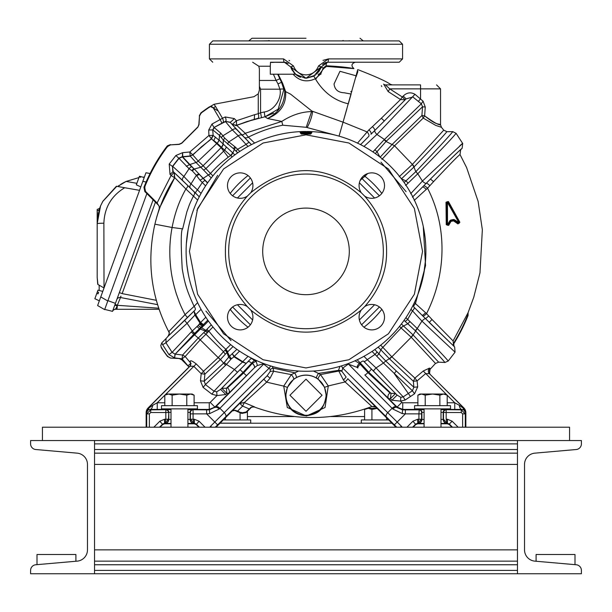 <?xml version="1.0" encoding="UTF-8"?>
<svg xmlns="http://www.w3.org/2000/svg" width="612" height="612" viewBox="0 0 612 612"><rect width="100%" height="100%" fill="white"/><g stroke="black" fill="none" stroke-linecap="round" stroke-linejoin="round"><path stroke-width="0.92" d="M269.51 40.797L261.531 40.92M270.091 40.92L249.352 40.92M250.798 40.92L251.976 40.92M254.102 40.92L256.78 40.92M258.08 40.92L259.021 40.92M268.867 40.522L269.471 40.782M272.585 40.92L273.273 40.92M306 38.258L251.983 38.258L306 38.258M350.469 40.92L269.9 40.92M247.34 196.123L250.744 192.719C287.579 163.274 324.421 163.274 361.256 192.719L364.66 196.123C379.539 213.167 386.845 231.588 386.585 251.379C386.845 271.177 379.539 289.591 364.66 306.635A12.722 12.722 0 0 1 384.512 317.169A12.722 12.722 0 0 1 371.79 329.891A12.722 12.722 0 0 1 361.256 310.047C324.421 339.484 287.579 339.484 250.744 310.047A12.722 12.722 0 0 1 240.21 329.891A12.722 12.722 0 0 1 234.243 305.939A12.722 12.722 0 0 1 247.34 306.635C232.461 289.591 225.155 271.177 225.415 251.379C225.155 231.588 232.461 213.167 247.34 196.123A12.722 12.722 0 0 1 227.488 185.589A12.722 12.722 0 0 1 240.21 172.867A12.722 12.722 0 0 1 250.744 192.719M383.326 251.379A77.326 77.326 0 0 0 306 174.053A77.326 77.326 0 0 0 228.674 251.379A77.326 77.326 0 0 0 306 328.705A77.326 77.326 0 0 0 383.326 251.379M189.445 251.379L197.63 294.28L223.587 333.8L263.099 359.749L306 367.934L348.901 359.749L388.413 333.8L414.37 294.28L422.555 251.379L414.37 208.478L388.413 168.966L348.901 143.009L306 134.824L263.099 143.009L223.587 168.966L197.63 208.478L189.445 251.379M300.117 132.552A0.666 0.451 25.1 0 1 300.722 132.98L301.655 132.207L310.345 132.207A0.666 0.581 -87.6 0 1 310.95 131.603L311.883 132.552L310.705 134.089L301.295 134.089L300.117 132.552L301.05 131.603L310.95 131.603A119.883 119.883 0 0 1 425.883 251.379A119.883 119.883 0 0 1 306 371.262A119.883 119.883 0 0 1 186.117 251.379L186.117 251.15M322.998 60.381L328.415 58.897L318.523 65.951C316.297 71.627 312.12 74.603 306 74.886C299.888 74.61 295.711 71.627 293.477 65.951L283.586 58.897L209.426 58.897L209.426 44.248L402.574 44.248L399.246 40.92L341.909 40.92M262.701 251.379A43.299 43.299 0 0 0 306 294.678A43.299 43.299 0 0 0 349.299 251.379A43.299 43.299 0 0 0 306 208.088A43.299 43.299 0 0 0 262.701 251.379M190.875 363.268L187.953 365.892L181.726 359.665L179.109 358.494L170.58 358.051L167.527 356.368L161.492 347.83L160.757 345.528L161.828 342.812L166.028 338.558L165.944 342.751L187.104 323.289L194.914 315.096L193.981 311.187L195.718 314.629L201.05 309.335M324.498 387.136L318.248 379.211L316.526 378.048A3.993 0.78 121.3 0 1 318.485 373.389L320.512 374.59L328.292 385.935A3.993 0.421 -23.6 0 1 324.498 387.136L326.204 395.245C323.916 410.292 318.477 413.88 306.176 415.816C293.661 414.829 286.86 407.967 285.773 395.245L287.372 387.396L293.576 379.348A3.993 1.178 52.3 0 0 291.312 374.613L298.61 371.04M316.526 378.048C309.932 374.299 303.223 374.116 296.407 377.512L293.576 379.348M457.929 223.908L453.53 220.856L451.006 221.383L448.68 225.361L446.247 224.711L446.01 202.228L448.443 201.547L459.88 222.271L457.929 223.908L458.472 223.342L453.989 220.297L453.53 220.856L453.477 220.205A0.666 0.666 -169.1 0 1 453.989 220.297L454.471 219.708L453.438 219.509L450.776 220.06L451.006 221.383L450.478 221.047A0.666 0.666 144.5 0 1 450.906 220.733L453.477 220.205L453.438 219.509M448.68 225.361L448.083 225.04L450.447 221.008L448.122 224.902A0.666 0.65 -164.8 0 1 446.882 224.566L446.737 202.365A0.666 0.65 -14.7 0 1 447.984 202.037L459.337 222.378L458.939 222.684L454.471 219.708M424.085 419.472L421.89 419.396L421.89 412.381L424.085 412.312M171 419.472L168.805 419.396L168.805 412.381L171 412.312M361.256 192.719A12.722 12.722 0 0 1 371.79 172.867A12.722 12.722 0 0 1 377.757 196.827A12.722 12.722 0 0 1 364.66 196.123M186.362 243.744L188.198 229.118A119.883 119.883 0 0 1 304.83 131.504A0.666 0.581 89.4 0 1 305.419 132.108L305.419 132.888L306.581 132.888L306 133.493L305.419 132.888L300.722 132.98L301.272 133.592L310.728 133.592L301.272 133.592L301.295 134.089M425.141 238.03L425.631 243.637M425.118 237.838L423.802 229.118A119.883 119.883 0 0 0 307.17 131.504A0.666 0.581 90.6 0 0 306.581 132.108L306.581 132.888L311.279 132.98L310.705 134.089M289.644 60.795L288.986 60.374M220.037 423.213L391.963 423.213M259.565 40.92L212.754 40.92L209.426 44.248M338.727 40.92L339.415 40.92M362.648 40.92L352.435 40.92M341.909 62.233L399.246 62.233L327.642 62.233L323.603 63.594M271.629 62.47L275.683 62.233M278.1 62.233L284.09 62.233M283.586 58.897A3.328 0.773 90 0 0 284.358 62.233L271.246 62.24M402.574 44.248L402.574 58.897L328.415 58.897A3.328 0.773 90 0 1 327.642 62.233L325.507 62.592L322.539 64.62M315.624 79.262L323.587 68.636L326.448 66.402L353.69 68.613C348.457 67.427 339.278 66.479 326.142 65.759L323.266 68.016A3.328 0.474 17.1 0 1 321.277 66.93L321.04 67.634M320.956 67.871L318.554 72.124M294.41 73.241L291.213 68.299M292.046 70.02L296.591 75.154M306.444 78.206L315.471 75.108M316.611 74.182L321.162 67.282M296.216 74.871L298.082 76.118M298.182 76.171L298.71 76.454M299.138 76.668L299.895 77.005M300.002 77.051L300.568 77.265M311.883 132.552A0.666 0.451 154.9 0 0 311.279 132.98L310.345 132.207M306 131.496L301.05 131.603A119.883 119.883 0 0 0 186.117 251.379A119.883 119.883 0 0 1 301.05 131.603A0.666 0.581 87.6 0 1 301.655 132.207M248.051 356.329L242.735 361.669L234.281 356.36L233.983 356.804L232.338 353.858L234.281 356.36L239.529 351.15M425.638 259.021L423.802 273.64M364.66 306.635L361.256 310.047M250.744 310.047L247.34 306.635M186.859 264.728L186.369 259.128M186.882 264.927L188.198 273.64M310.95 131.603A119.883 119.883 0 0 1 425.883 251.379L425.883 251.608M230.334 193.614L231.604 194.953M458.143 427.214L452.138 421.201L447.426 419.251L447.426 423.244L446.171 419.251L446.171 412.534L461.287 412.534L462.626 413.865L462.626 427.214M441 423.496L447.426 423.244A2.662 1.997 92.9 0 1 447.318 423.244L443.509 419.274L443.509 412.534A2.662 2.662 -63.4 0 1 446.171 409.872L446.171 412.534L443.203 412.381L443.203 419.396L441 419.472M452.138 421.201L449.307 424.032L447.318 423.244M210.199 402.382L209.25 402.772L209.25 409.428L214.904 407.087L210.199 402.382L216.992 395.582L216.717 391.795L220.611 389.393L246.185 363.406L242.505 362.075L234.434 369.526L214.062 391.229L211.928 394.197L216.992 395.582L225.752 394.526L220.611 389.393L251.433 358.127L246.185 363.406L242.735 361.669L242.505 362.075L233.983 356.804L231.397 358.785L229.531 356.238L236.882 349.337M231.397 358.785L230.839 359.328L228.666 357.156L229.531 356.238L227.465 352.068L233.057 346.522M231.022 340.616L205.907 311.103M196.896 210.375L217.658 175.346M380.978 162.149L406.093 191.655M232.002 307.453L230.495 309.32M205.586 185.895L200.017 180.165L196.72 175.828A3.993 2.379 -30.3 0 1 199.489 174.504L203.245 178.321L210.582 173.533L212.892 175.858M229.714 192.78L230.257 193.323A95.434 95.434 0 0 1 248.036 175.567M237.716 152.847L234.335 149.481L232.897 152.992L230.961 155.792L232.132 156.955M228.253 157.2L221.047 147.622L211.507 138.847L213.16 135.451L219.073 140.156L217.283 143.338L221.46 147.285L203.13 165.707L210.497 173.448C215.539 167.734 221.452 162.318 228.253 157.2L230.609 155.463L230.961 155.792M233.662 148.846L234.335 149.481L235.582 147.331L234.87 146.712A2.662 1.163 -50.7 0 0 233.662 148.846L223.303 140.079L223.181 144.072L221.529 147.347L230.609 155.463A3.993 1.239 133.5 0 0 232.568 152.694L234.824 154.912M221.529 147.347L221.46 147.285A3.993 3.045 133.5 0 0 223.128 144.019L226.409 147.01L224.665 150.131L205.9 168.629L203.658 170.136L208.432 175.093A3.993 1.247 135.6 0 0 210.497 173.448L210.582 173.533M237.77 152.809L236.209 151.256A2.662 0.819 -45.2 0 1 237.624 149.305L239.782 151.439M234.335 149.481L236.209 151.256M372.027 351.449L375.026 354.417L367.246 359.642L363.949 356.329M247.837 361.769A3.993 1.721 -135.5 0 1 251.463 362.993L252.305 363.398L243.675 372.938L227.488 387.886L226.386 388.276L242.903 372.54L254.202 360.422A3.993 1.186 -135.3 0 0 250.836 358.731M240.034 369.633L246.46 375.684L254.347 367.827A3.993 1.706 45.2 0 0 252.305 363.398L252.373 363.337A3.993 1.691 -134.8 0 1 254.416 367.758L215.669 406.896A3.993 1.997 44.7 0 1 219.915 408.303L263.673 364.102L270.313 369.396A3.993 1.017 -21.5 0 1 273.12 368.103L273.686 371.247A3.993 1.66 5.9 0 0 270.16 371.553L270.313 369.396M225.752 394.526L226.884 393.386L221.751 388.253L226.386 388.276L226.884 393.386L228.59 393.401A3.993 3.167 45.6 0 0 227.488 387.886M374.789 349.567L378.95 353.866L376.732 356.192L383.433 363.031L376.051 367.927L367.246 359.642A3.993 1.216 135.3 0 1 363.803 361.378L397.096 395.1L391.963 400.233L400.562 401.135L401.801 402.382L397.096 407.087L402.75 409.428L402.75 402.772L401.801 402.382M363.551 361.141A3.993 1.193 135.3 0 0 360.177 362.839L368.753 372.188A3.993 0.589 134.9 0 0 371.255 368.868M368.753 372.188L391.053 393.332L395.536 393.539L390.402 398.672L391.053 393.332L389.989 392.981L367.934 372.624L368.753 372.188M451.947 427.214L449.307 424.575L447.426 423.795L441 423.795M447.426 423.795L447.426 423.274A3.993 3.993 -116.6 0 1 443.432 419.281L443.203 419.396A3.993 3.993 63.4 0 0 447.196 423.389M149.374 427.214L149.374 413.865L146.712 413.865L150.713 409.872L150.713 412.534L165.829 412.534L165.829 409.872A2.662 2.662 63.4 0 1 168.491 412.534L165.829 412.534L165.829 419.243L168.491 419.243L164.682 423.244A2.662 1.997 -92.9 0 1 164.574 423.244L165.829 419.251L168.568 419.281A3.993 3.993 116.6 0 1 164.574 423.274L171 423.496M187.915 423.496L194.356 423.252L190.416 419.274L193.078 419.251L194.356 423.252A2.662 1.997 92.9 0 1 194.226 423.244M187.915 412.312L190.11 412.381L190.11 419.396L187.915 419.472M194.103 423.389A3.993 3.993 63.4 0 1 190.11 419.396L190.34 419.281A3.993 3.993 63.4 0 0 194.341 423.274L194.341 423.795L187.915 423.795M237.418 372.249L234.434 369.526L226.44 364.454L230.839 359.328M215.669 406.896L209.434 409.856L209.679 413.605L219.203 409.015A3.993 1.851 -135.3 0 0 215.072 407.5L214.904 407.087L246.46 375.684M159.51 427.214L162.693 424.032L164.574 423.244L164.574 419.251L159.862 421.201L153.857 427.214M171 423.795L164.574 423.795L164.682 423.244M227.771 351.762L225.912 349.322L223.495 351.686L205.984 334.228L208.256 331.758L205.869 330.388L206.772 329.44A3.993 1.247 -135.3 0 1 208.845 331.107C214.154 337.923 219.838 343.998 225.912 349.322L230.648 344.625M216.717 391.795L214.062 391.229L205.418 384.573L226.44 364.454L224.313 362.442L228.666 357.156L226.937 352.474L227.465 352.068L225.744 349.483M224.313 362.442L223.617 363.138L220.45 359.489L226.937 352.474L225.04 350.056M225.583 365.372L223.617 363.138L204.224 381.184L205.418 384.573L203.1 387.388L211.928 394.197M248.036 327.198A95.434 95.434 0 0 1 230.311 309.511L229.462 310.368M212.953 326.976L208.256 331.758M203.222 165.798L200.881 167.221L194.318 169.011L207.499 183.049M235.582 147.331L237.624 149.305L246.047 144.417L248.051 146.436M227.779 144.363A2.662 1.859 -57.1 0 1 228.819 141.938L234.87 146.712M361.531 178.069L379.409 195.779M361.692 177.847L362.235 178.452L364.698 176.508L363.926 175.59M461.287 412.534L461.287 409.872L465.288 413.865L465.839 412.672A6.663 6.655 -167.9 0 0 463.888 407.959L465.847 412.656L465.847 427.214M447.196 395.214L454.754 402.772L459.245 405.259A6.663 2.708 -90.2 0 0 461.746 409.413L463.842 409.971A6.663 2.119 121.1 0 1 463.46 408.319L465.808 412.817A6.663 4.567 176.6 0 0 465.801 413.146L463.85 409.979A6.663 2.318 120.9 0 1 463.345 408.212L463.651 407.906L429.402 373.649L463.896 407.944M459.245 405.259L463.46 408.319L463.758 408.005L465.801 413.146M424.085 409.627L419.228 409.719A2.662 2.662 -116.6 0 1 421.89 412.381L421.607 412.526A2.662 2.662 -116.6 0 0 418.945 409.856L405.373 409.856L405.373 413.857L402.321 413.605L402.566 409.856L396.928 407.5L364.783 374.949A3.993 0.581 135.1 0 0 367.934 372.624L360.231 364.247A3.993 1.002 134.9 0 0 357.859 368.034L357.186 367.391A3.993 1.147 130.2 0 1 359.305 363.306L360.231 364.247M364.783 374.949L388.75 398.741A3.993 3.297 134.3 0 1 389.989 392.981M380.656 345.183L382.752 347.264L380.832 349.819L378.95 353.866L385.744 360.996L383.433 363.031L412.412 390.762L403.209 396.867L376.051 367.927A3.993 0.505 134.9 0 0 373.542 371.147L397.096 395.1L400.814 397.318L400.562 401.135L405.159 400.019L414.553 393.791L417.675 386.914L417.116 380.878L413.36 381.261L414.905 378.101L417.116 380.878L425.615 373.634L429.402 373.649A3.993 3.848 -52.2 0 1 429.517 368.087L430.19 368.906M376.732 356.192L375.026 354.417A3.993 1.232 134.9 0 0 377.03 351.801M252.373 363.337L255.885 361.264A3.993 0.964 -114.4 0 1 257.239 365.548L254.347 367.827M447.196 402.772L454.754 402.772L454.754 409.428L461.746 409.413L461.287 409.872L441 409.627M441 412.312L443.203 412.381A2.662 2.662 -63.4 0 1 445.865 409.719M412.595 427.214L415.778 424.032L417.667 423.244L424.085 423.496M424.085 423.795L417.667 423.795L417.667 423.274A3.993 3.993 -63.4 0 0 421.66 419.281L421.89 419.396A3.993 3.993 -63.4 0 1 417.897 423.389M209.679 413.605L206.627 413.857L206.627 409.856L192.772 409.719A2.662 2.662 -63.4 0 0 190.11 412.381L190.393 412.526A2.662 2.662 -63.4 0 1 193.055 409.856L193.078 413.857L190.416 413.857L190.34 419.281M219.203 409.015L219.915 408.303L224.237 412.633L210.65 426.174L209.778 427.214L211.683 427.214L210.65 426.174M257.239 365.548L263.971 363.658M192.772 409.719L187.915 409.627M171 409.627L150.713 409.872L150.254 409.413L157.246 409.428L157.246 402.772L164.804 395.214M190.141 366.098L148.349 407.906L148.655 408.212L148.112 407.959A6.663 6.655 167.9 0 0 146.161 412.672L146.191 412.817A6.663 4.567 -176.6 0 1 146.199 413.146L148.54 408.319A6.663 2.119 -121.1 0 1 148.15 409.979L146.199 413.146M164.574 423.795L162.693 424.575L160.053 427.214M205.823 317.23L200.614 322.486L203.383 324.559L199.902 322.975L194.914 315.096L195.718 314.629A127.128 127.128 0 0 0 200.614 322.486L198.066 325.538L205.869 330.388L205.341 331.084L199.451 328.69L202.35 325.745A6.663 1.369 -127.5 0 1 203.054 326.334L175.193 354.096L194.601 333.425A6.663 1.193 -136.6 0 1 195.58 334.06M207.292 332.913L205.341 331.084L203.712 332.653L205.953 334.198L200.216 339.836A3.993 0.398 43.9 0 0 198.242 338.061L203.712 332.653M199.719 323.266A3.993 1.958 34.4 0 0 203.146 324.865L204.14 325.37L203.054 326.334M204.14 325.37L208.424 321.032M200.82 167.16A3.993 2.853 134.5 0 0 203.13 165.707L198.288 161.155L196.092 162.578L203.658 170.136M196.001 162.486L190.309 156.182L182.697 156.909L193.92 168.774L189.46 164.674L196.001 162.486A3.993 2.471 136.2 0 0 198.227 161.094L198.288 161.155M191.946 170.672A3.993 2.241 -59.1 0 1 193.92 168.774L194.318 169.011L192.336 170.909L189.07 168.744A3.993 2.05 -54.5 0 1 191.564 166.724M196.72 175.828L196.368 175.277A3.993 2.471 -29.5 0 1 199.16 173.961M197.653 200.07L185.88 189.001A3.993 1.147 134.7 0 0 187.731 185.528L174.213 172.63L174.451 177.648L171.092 175.483L170.029 174.42L173.165 171.574L182.651 180.509A3.993 1.966 -45.6 0 1 183.875 176.516L189.07 168.744L179.018 158.347L172.752 166.403L183.875 176.516L191.02 183.883L196.368 175.277L192.336 170.909M201.05 193.43L197.454 189.85L202.274 182.56A3.993 1.232 -44.9 0 1 204.974 180.509M224.719 138.09L223.303 140.079L219.532 135.42L220.748 133.148L224.719 138.09L228.819 141.938L238.229 135.81L232.415 129.935A3.993 2.402 -44.2 0 1 236.416 129.277L230.074 122.209A3.993 0.436 135.1 0 0 234.289 118.567L225.193 116.953L222.485 118.254L218.285 111.116L213.259 107.888L215.577 106.526L214.039 104.285L253.972 96.696L258.256 93.843L259.381 90.125L259.381 68.888L258.822 66.226L252.649 62.233M213.986 140.661L217.145 143.216L198.227 161.094L192.681 154.775L190.202 155.961L192.788 154.997L201.402 146.857L211.507 138.847L208.929 135.489L212.922 135.336L211.27 138.725L192.681 154.775L189.819 151.983L208.929 135.489L208.715 130.05L211.982 124.06L214.016 127.495L221.957 123.111L220.136 119.562L222.485 118.254A3.993 1.607 63.7 0 1 222.898 122.645L225.53 121.367L230.043 122.4M218.897 140.003A3.993 2.678 132.3 0 1 217.145 143.216L217.283 143.338M246.047 144.417L238.229 135.81A3.993 2.907 -43.9 0 1 242.505 135.55L249.482 142.688A3.993 1.209 135.3 0 0 246.047 144.417M364.698 176.508L364.92 176.302A95.434 95.434 0 0 1 381.819 193.423M364.117 175.445A3.993 1.247 -134.8 0 0 364.92 176.302L367.682 173.548M372.93 151.921L384.053 139.827L386.027 141.479L375.34 153.581M374.781 149.764L376.954 151.592L379.93 157.009M459.88 222.271L459.337 222.378A0.666 0.65 137.4 0 1 458.388 223.25L453.997 220.266L450.447 221.008L449.897 220.68L450.776 220.06M446.247 224.711L448.122 224.902L446.844 224.726L446.699 202.228L447.456 202.358L458.939 222.684L458.388 223.25L459.52 222.577L447.938 201.861L447.456 202.358L447.51 224.581L449.897 220.68M348.029 363.658L392.797 409.015A3.993 1.851 135.3 0 1 396.928 407.5L397.096 407.087L388.75 398.741L390.402 398.672L391.963 400.233M405.159 400.019L403.209 396.867L400.814 397.318M382.752 347.264L382.86 347.371A3.993 1.247 -44.1 0 0 380.894 349.88L389.331 358.686L385.744 360.996L396.262 370.941L394.266 373.58L410.522 396.568M270.672 365.945A3.993 0.405 -55.1 0 0 269.249 368.072L224.237 412.633A3.993 1.997 45.3 0 1 225.652 416.871L267.008 375.921L216.044 427.214M254.822 359.795L254.202 360.422L255.885 361.264L257.017 360.805M354.991 360.797L359.305 363.306L360.177 362.839L357.178 359.795M400.317 427.214L401.35 426.174L342.751 368.072L348.327 364.102L357.186 367.391M254.363 407.034C293.615 421.209 332.806 421.025 371.943 406.483L375.883 407.141L347.746 378.667A3.993 0.467 -45.1 0 1 345.13 381.942L343.439 380.037L346.17 377.091L341.856 371.308L342.751 368.072A3.993 0.405 55.1 0 0 341.328 365.945M402.321 413.605L392.797 409.015M347.746 378.667L394.373 424.858L405.373 413.857L418.922 413.857L418.922 419.243L421.584 419.243L417.774 423.244A2.662 1.997 87.1 0 1 417.667 423.244L418.922 419.251L421.584 419.274L421.584 413.857L418.922 413.857L419.228 409.719M418.922 419.243L417.667 419.251L417.774 423.244M194.341 423.795L196.222 424.575L198.854 427.214M205.051 427.214L199.045 421.201L194.341 419.251L194.341 423.244L196.222 424.032L199.405 427.214M272.042 366.358L273.12 368.103L294.624 372.746A3.993 0.719 61.8 0 1 296.407 377.512M190.034 366.221L193.759 366.259L201.203 373.725L200.453 380.825L204.224 381.184L204.89 374.169L201.203 373.725L203.536 371.239L204.89 374.169L220.274 359.657L200.216 339.836L185.161 356.513L182.567 355.044L175.193 354.096L174.619 357.898L174.986 354.073L172.094 352.367L191.196 332.01L198.066 325.538M152.755 405.259L148.655 408.212A6.663 2.318 -120.9 0 1 148.158 409.971L150.254 409.413A6.663 2.708 -89.8 0 0 152.755 405.259L157.246 402.772L164.804 402.772M146.712 427.214L146.712 413.865L146.191 412.817L148.104 407.944L190.561 365.486M191.196 332.01L200.285 339.759M223.495 351.686L225.292 354.241M220.274 359.657L218.369 357.431L223.525 351.709M218.369 357.431L203.536 371.239L196.245 363.941L164.903 395.115M199.214 324.016A3.993 1.867 -141.8 0 0 202.35 325.745L207.782 320.122M170.029 174.42L169.21 164.085L175.866 155.525L179.018 158.347L182.368 156.917L189.46 164.674L186.285 166.334M199.26 196.796L195.718 193.293A3.993 1.216 -45.3 0 1 197.454 189.85L191.02 183.883A3.993 2.509 -45.8 0 0 190.363 188.037L182.651 180.509M221.559 137.669A2.662 1.599 -36.4 0 1 223.005 135.726L232.415 129.935L225.484 121.62L223.227 122.737L225.675 121.536M223.128 144.019L219.073 140.156L219.532 135.42L212.945 130.019L214.254 127.625L220.748 133.148M401.25 178.582L401.633 178.666A3.993 1.247 -133.6 0 1 401.036 178.306M386.486 141.043L386.027 141.479L394.556 145.778L423.229 118.085L435.614 125.345L441.451 127.319L440.533 124.779L440.533 88.87L420.559 88.87L420.559 98.784L418.356 101.408L421.331 103.803L384.443 139.482A3.993 1.369 46.2 0 0 386.486 141.043L422.54 106.786L421.331 103.803A3.993 0.398 -52.4 0 1 423.083 101.225L425.256 107.008L422.54 106.786L421.905 115.5L424.629 115.844C437.266 126.087 438.269 123.196 440.533 124.779C438.873 125.269 433.571 122.285 424.629 115.844L423.229 118.085L421.905 115.5L392.3 144.279L380.121 157.192M384.053 139.827L384.443 139.482L376.938 134.456L414.982 94.294C410.759 91.93 406.842 92.511 403.232 96.053L406.062 98.884L405.136 99.802L400.508 99.542L402.313 96.979L405.136 99.802L384.313 120.992L406.062 98.884L412.886 97.002L418.356 101.408M414.982 94.294L423.083 101.217M425.256 107.008L424.629 115.844M401.449 178.842L405.963 180.869L404.096 182.468M414.408 302.558L415.456 303.59A3.993 1.186 -45.3 0 0 413.766 306.956L414.217 307.431A3.993 1.209 134.7 0 1 412.488 310.865L410.95 309.335M412.075 195.526A3.993 1.209 45.3 0 1 412.281 195.917M405.917 317.628L407.653 319.38A3.993 1.232 135.1 0 1 405.098 321.354L404.073 320.328M405.098 321.354L407.791 323.794L403.522 326.028A3.993 1.247 -46.6 0 0 401.097 327.986L382.86 347.371L391.734 356.712L389.331 358.686L413.36 381.261L413.865 387.235L417.675 386.914M396.262 370.941L413.865 387.235L412.412 390.762L414.553 393.791M399.514 326.403L400.906 327.81L403.4 325.913L401.434 323.939M400.906 327.81L411.142 337.158L412.962 334.818L403.522 326.028M313.39 371.04L318.485 373.389L338.467 370.375L339.981 366.351M341.856 371.308A3.993 1.346 -5.1 0 0 338.482 371.109L320.512 374.59A3.993 1.04 -52.9 0 0 318.248 379.211M341.718 370.773A3.993 1.209 0.2 0 0 338.467 370.375L343.439 380.037M417.667 423.795L415.778 424.575L413.146 427.214M420.559 84.877L385.361 84.877L420.559 84.877L420.559 88.87L389.767 88.87L385.361 84.877C394.572 84.877 394.572 84.877 385.361 84.877C394.572 84.877 394.572 84.877 385.361 84.877A3.993 2.892 -90 0 1 383.647 84.096C392.491 84.425 392.491 84.425 383.647 84.096L388.176 91.578L389.767 88.87L402.313 96.979L403.232 96.053M363.987 146.452L376.938 134.456A3.993 1.377 45.4 0 1 374.774 130.494L384.313 120.992L381.36 118.223L400.508 99.542L388.176 91.578M257.981 118.353A3.993 1.561 75.9 0 0 258.256 113.717L254.615 114.674L254.255 119.355L235.689 125.674L236.523 125.429L232.2 124.557L241.679 134.602A3.993 1.607 -44.6 0 0 245.236 133.286L248.38 137.119A3.993 3.083 -43.8 0 1 244.15 137.142L241.679 134.602M270.16 371.553L267.008 375.921A3.993 0.497 44.9 0 1 270.037 378.247L266.633 382.156L263.78 379.157M146.153 427.214L146.153 412.656L148.104 407.944M158.898 205.617L144.83 191.548L145.534 191.403L157.093 202.962L159.181 206.374L159.288 208.501L174.749 177.625C165.485 192.015 158.868 207.537 154.897 224.183L154.897 224.183C146.543 261.699 151.156 297.547 168.744 331.75C169.677 331.941 169.432 333.479 168.009 336.363L184.778 320.275A3.993 0.49 -134.9 0 0 187.104 323.289L192.245 331A3.993 0.459 46.5 0 0 194.7 333.326L199.451 328.69L197.072 326.578M194.7 333.326L194.601 333.425A3.993 0.474 -134 0 1 192.114 331.123M197.615 302.619L194.111 306.375C188.06 293.11 185.076 286.064 182.208 268.614C180.792 242.926 180.945 229.684 182.659 228.865L186.851 211.882C189.689 204.117 188.794 205.479 193.56 195.817A3.993 2.593 134.1 0 0 194.058 191.732L199.252 196.819M179.018 158.347L182.368 156.917L182.59 152.671L182.789 156.672L190.202 155.961L189.819 151.983L182.59 152.671L175.866 155.525M182.368 156.917L182.789 156.672A1.997 1.997 -160.2 0 1 182.399 156.672A1.997 1.997 -179.9 0 0 182.789 156.672M173.165 171.574L172.446 166.426L178.934 158.087L182.399 156.672M174.213 172.63L174.749 177.625L164.483 196.337C162.555 199.787 157.131 214.996 156.71 217.291L159.288 208.501M224.306 122.193L214.016 127.495L212.708 129.889L213.16 135.451L212.708 129.889L208.715 130.05M281.65 82.589L277.718 74.22L278.154 74.22L282.591 83.178L285.659 91.639C286.416 104.323 280.38 113.289 267.551 118.529L281.788 121.421L245.236 133.286L236.584 125.253L232.239 124.381L236.454 120.74L236.584 125.253L252.259 119.906M225.193 116.953A3.993 1.607 64.8 0 1 225.53 121.367L230.074 122.209L232.2 124.557M399.2 176.715L412.289 164.513L413.972 167.015L415.785 171.689L405.963 180.869L408.089 183.149L405.588 185.482M412.289 164.513L412.396 164.406A3.993 1.438 -135.8 0 1 414.14 166.839L401.633 178.666M441.451 127.319L443.738 130.165L412.396 164.406L394.556 145.778L381.934 159.372M408.089 183.149L417.613 173.946L415.992 171.467A3.993 1.232 42.9 0 0 417.782 173.754L422.418 181.083A3.993 1.201 44.7 0 0 426.235 183.286L423.542 186.01A3.993 1.3 -135.6 0 1 427.551 188.205L414.209 200.399M417.613 173.946L417.782 173.754C440.059 150.957 452.834 137.486 456.093 133.332L452.796 131.641C449.506 135.833 437.236 149.106 415.992 171.467M423.259 226.417L425.554 265.562L415.456 303.59L425.6 312.74A3.993 0.65 -44.8 0 1 422.119 315.295L414.217 307.431M425.6 312.74L426.549 313.619A3.993 0.834 -44.6 0 1 422.915 316.09L413.766 306.956M412.412 197.125L422.464 187.104A3.993 1.056 -135.3 0 1 426.258 189.406M412.519 197.041L423.542 186.01M410.683 193.698L422.418 181.083L462.718 143.346L462.144 148.272L460.668 149.741C460.974 148.907 445.651 163.786 430.45 179.048C448.902 160.573 459.459 150.315 462.144 148.272M409.948 321.575L407.791 323.794L415.349 330.717A3.993 0.673 135.8 0 1 417.246 328.522L407.653 319.38L412.488 310.865L421.943 321.109L413.123 334.986A3.993 0.788 -44.4 0 1 411.226 337.243L391.841 356.819A3.993 0.704 -45.9 0 1 389.507 358.854M454.647 346.996L454.043 346.4L453.668 343.11A173.839 173.839 0 0 0 467.53 315.624L468.119 312.579L473.78 297.187L479.976 272.791L482.348 229.737L478.133 201.432L466.619 167.604L460.002 154.515C457.738 156.198 448.925 165.248 433.564 181.642L427.551 188.205C447.563 227.052 446.385 274.26 426.549 313.619L428.675 315.922A3.993 0.459 -45 0 1 425.401 318.592A3.993 0.689 135.2 0 0 421.943 321.109L455.06 352.168L454.647 346.996L422.915 316.09M417.353 328.629C435.874 347.471 446.163 358.272 448.206 361.034L444.916 362.48C442.95 359.795 433.12 349.23 415.418 330.794L415.349 330.717M391.734 356.712L414.905 378.101L423.229 371.01L447.097 395.115M411.142 337.158L435.492 363.436L438.628 362.159L413.123 334.986M287.372 387.396L283.723 386.096L291.312 374.613L273.686 371.247L270.037 378.247M357.5 143.147L368.937 129.859A3.993 1.706 -134.5 0 1 370.941 134.265L374.774 130.494A3.993 1.201 -134.9 0 0 372.456 126.638L381.36 118.223M356.023 76.936C358.265 67.588 358.288 67.205 356.085 75.789L343.057 122.155L366.817 131.802A3.993 2.012 -134.4 0 1 368.684 136.484L360.552 144.631M359.879 144.287A3.993 2.073 -135.6 0 0 361.195 143.973M335.942 135.298L306.222 127.304L311.6 111.583C301.479 111.812 291.542 115.094 281.788 121.421A13.319 0.742 -101.9 0 0 282.79 125.208C271.56 127.342 260.085 131.312 248.38 137.119L254.623 143.063M174.703 357.905L182.078 358.846L182.567 355.044L198.242 338.061M182.078 358.846L185.161 356.513L190.753 363.153C189.299 359.749 191.135 360.009 196.245 363.941M184.778 320.275L195.006 310.123A3.993 2.058 45.6 0 0 194.111 306.375L185.031 314.644C179.255 302.955 179.79 303.399 176.409 294.051C173.992 286.263 172.286 279.011 171.291 272.294C169.073 256.818 169.34 241.885 172.094 227.496C174.726 213.458 179.324 200.629 185.88 189.001L174.749 177.625M187.501 317.552L185.031 314.644L168.728 331.681A3.993 3.993 75 0 1 168.017 336.363L195.006 310.123M157.093 202.962L171.092 175.483L173.923 172.66L172.859 171.597L172.446 166.426L169.21 164.085M221.957 123.111L222.898 122.645M254.255 119.355L257.843 118.407M443.738 130.165L446.905 131.679L452.796 131.641M446.905 131.679C443.983 135.382 433.059 147.102 414.14 166.839M433.564 181.642L430.45 179.048L426.235 183.286A3.993 0.941 44.9 0 1 429.853 185.666M446.01 202.228L448.443 201.547M460.002 154.515L460.668 149.741M428.675 315.922L431.988 319.479L429.226 322.425L454.043 346.4M444.916 362.48L438.628 362.159M448.214 361.019L455.06 352.168M430.259 368.829A3.993 3.993 25.3 0 0 429.456 369.962A3.993 3.993 25.3 0 0 429.44 370.008L435.492 363.436M430.167 368.531L429.517 373.389L430.106 374.154M423.229 371.01L429.517 368.087M371.652 406.276L345.13 381.942L328.292 385.935L325.048 407.508L306.405 416.022L287.28 407.477L283.723 386.096L266.633 382.156L244.387 402.558L240.072 403.186M254.569 406.896L251.081 407.255L254.569 406.896L244.295 402.635L239.828 403.415L242.559 406.146L244.387 402.558M371.943 406.483C375.095 406.46 376.388 406.651 375.814 407.064L395.956 427.214M381.368 85.688L381.796 86.56M358.464 69.86C375.929 76.676 386.577 81.503 390.418 84.349L392.407 84.877M368.937 129.859L372.456 126.638M346.859 108.89L341.029 129.216M306.222 127.304L282.79 125.208M282.591 83.178A3.993 0.52 151.8 0 0 282.224 83.676L284.695 90.806A3.993 1.897 -7.7 0 0 285.659 91.639L290.608 94.171L311.898 111.07L311.6 111.583L312.625 111.583A13.319 3.42 -70.9 0 1 307.109 127.533M284.695 90.806C284.947 103.03 279.233 112.271 267.551 118.529L264.988 116.777L264.193 111.988L260.574 112.769L260.574 89.184L259.381 86.3M261.469 117.527L260.574 112.769L258.256 113.717L258.256 93.843M281.551 82.383L283.876 89.398L278.169 109.143L277.221 110.16M283.876 89.398A3.993 0.864 -9.3 0 0 279.936 89.184C282.109 98.517 274.069 110.772 264.193 111.988M190.118 366.121L191.059 363.482M168.935 354.555L172.094 352.367L165.944 342.751L162.631 344.709L168.935 354.555L174.619 357.898M459.788 145.786L462.221 143.667M462.626 143.369L456.093 133.332M468.119 312.579L453.094 340.945L453.607 345.964M453.094 340.945L431.988 319.479M348.435 103.39L347.853 103.703M357.882 71.535L356.322 76.072M311.898 111.07L343.049 122.17L339.033 136.178M281.528 82.345L277.718 74.22L282.224 83.676L281.528 82.345L277.986 83.852L276.127 80.455L259.381 80.455M279.738 78.741L276.127 80.455L273.396 74.22M260.574 89.184L279.936 89.184L277.986 83.852M251.081 407.255L246.062 412.021L241.763 412.909A173.839 173.839 0 0 1 237.54 411.165L235.551 410.308L232.292 410.95M187.953 365.892L189.162 367.101M168.017 336.363L165.661 338.972M211.982 124.06L220.136 119.562L213.259 107.888L210.268 106.549L201.164 112.983L199.481 116.043L199.03 124.557L197.867 127.174L198.854 124.481L199.481 115.959M145.534 191.403L144.646 187.104A173.686 173.686 0 0 1 167.604 146.444L170.58 144.86L179.171 144.417L181.787 143.246L197.867 127.174M214.039 104.285L210.268 106.549M213.259 107.888L211.033 106.014M351.831 91.563L350.752 91.593L351.77 91.762M356.085 75.789L339.958 71.298L334.045 83.951C334.703 89.597 338.099 92.542 344.235 92.772L351.104 94.057L348.503 103.114M318.194 74.22L320.918 74.22L320.918 73.448L318.194 74.22M320.39 74.22L315.333 78.757C306.803 82.605 299.39 81.09 293.087 74.22M323.266 68.016L320.918 73.448M305.159 78.191L295.428 74.22L290.723 66.93L306.015 78.214L321.277 66.93L313.88 76.14L306.421 78.214M326.418 65.775A3.328 1.232 -90 0 0 326.448 66.402L353.69 68.613C348.457 67.427 339.278 66.479 326.142 65.759A3.328 1.507 90 0 1 327.642 62.233L325.515 62.592M288.175 63.434L285.008 62.401A3.328 2.043 90 0 0 284.358 62.233L290.723 66.93L293.477 65.951M286.095 62.462L286.561 62.608M270.297 74.22L270.297 65.507L270.297 74.22L295.428 74.22L300.094 77.081M323.587 68.636A3.328 0.964 -162.9 0 1 323.151 68.46M318.523 65.951L321.277 66.93L327.642 62.233M285.008 62.401L271.017 62.233M258.822 66.226L270.297 66.226L270.519 62.233M342.1 40.92L342.49 40.797M342.529 40.782L343.179 40.499M348.955 40.79L350.332 40.92M161.063 347.042L161.591 348.205A173.862 173.862 0 0 0 167.512 356.498L170.48 358.074L179.094 358.525L181.71 359.688L189.039 367.016M210.474 106.404L209.174 106.978A173.862 173.862 0 0 0 200.881 112.891L201.348 113.136M170.58 144.868L179.094 144.241L181.71 143.078L197.691 127.089M167.757 146.727L167.313 145.87L166.242 147.262A174.282 174.282 0 0 0 143.942 187.257L144.998 187.027M200.881 112.891L199.305 115.867M453.262 344.587A174.282 174.282 0 0 0 468.058 315.501L467.002 315.731M251.746 406.972L246.169 412.549L246.062 412.029M167.512 356.498L167.757 356.031M233.991 410.094A174.282 174.282 0 0 0 241.878 413.437L241.648 412.389M143.942 187.257L144.83 191.548M170.434 144.6L167.313 145.87M468.058 315.501L468.088 312.656M241.878 413.437L246.169 412.549M102.762 291.419L97.981 290.142L97.331 291.947L98.593 292.36L98.058 293.837L96.788 293.431L94.86 298.717L99.343 300.813M98.058 293.837L98.593 292.36M144.218 177.518L139.444 176.233L140.706 176.661L140.492 177.25L139.199 176.899L136.323 184.816L140.806 186.905M140.492 177.25L140.706 176.661M99.144 210.015L97.186 210.933L97.186 209.48L99.68 208.325L100.544 205.938A1.599 0.52 21.4 0 0 100.544 205.938L99.32 209.449A1.599 0.566 -163 0 1 99.32 209.434M97.186 262.311L97.186 259.167M102.938 201.21A1.599 0.413 -149.3 0 0 102.847 201.272L100.544 205.938L102.847 201.272A1.599 0.413 -149.3 0 0 102.839 201.379L100.544 205.938L97.186 223.678L97.186 277.404L97.928 284.465L103.879 287.9L99.152 285.177L99.19 290.463M97.316 220.198L99.32 209.449M97.813 215.914L97.186 215.623L97.186 257.721M97.186 215.623L97.186 210.933M100.544 205.938L99.955 207.514M118.17 186.576L139.551 190.347L116.739 186.323L117.688 186.492L126.118 181.42L138.962 177.564M98.455 284.771L97.928 284.465M102.839 201.379L116.739 186.323M98.05 214.575L97.186 214.177M99.144 285.169L98.295 284.679M99.19 301.249L99.19 300.737M97.186 223.678A7.994 0.482 0 0 1 103.879 223.204L104.017 287.984M142.856 177.151L144.378 177.082M136.866 183.317L126.118 181.42L123.295 182.85M123.18 182.919L122.017 183.585M121.842 183.692L120.625 184.441M119.462 185.214L117.688 186.492M150.085 173.502L145.947 172.768L97.622 305.556L104.644 309.618L146.872 193.591M100.758 296.927L107.789 300.989L104.721 309.404L112.524 311.347L153.115 199.826M139.199 176.899L139.414 176.31M96.788 293.431L97.331 291.947M112.524 311.347A3.328 3.328 0 0 1 115.591 309.297L115.546 309.221A3.328 3.259 20 0 0 112.524 311.347M120.962 296.124L120.487 297.463M120.595 297.057L120.74 296.659M155.44 202.159L122.148 293.615L119.348 292.59M157.59 304.654L120.48 297.516A3.328 3.297 20 0 0 116.785 299.628M158.722 308.203L117.642 305.327L115.048 304.416M114.696 305.38A3.328 0.444 -160 0 1 117.29 305.87L115.546 309.221L116.601 309.297L115.591 309.297M115.622 308.922L115.829 308.433M116.739 306.773L120.48 297.516M159.089 309.297L116.601 309.297A4.261 0.696 -90 0 0 117.29 305.87M122.148 293.615L156.335 300.316M534.857 453.148A11.322 11.322 0 0 0 524.522 464.424L524.522 549.867A11.322 11.322 0 0 0 534.857 561.143L576.229 564.761A5.661 5.661 0 0 1 581.4 570.399L581.4 573.742L517.461 573.742L517.461 440.541L581.4 440.541L581.4 443.884A5.661 5.661 0 0 1 576.229 449.522L534.857 453.148M94.539 573.742L94.539 570.399L517.461 570.399L517.461 573.742L30.6 573.742L30.6 570.399A5.661 5.661 0 0 1 35.771 564.761L77.143 561.143A11.322 11.322 0 0 0 87.478 549.867L87.478 464.424A11.322 11.322 0 0 0 77.143 453.148L35.771 449.522A5.661 5.661 0 0 1 30.6 443.884L30.6 440.541L94.539 440.541L94.539 443.884L517.461 443.884L517.461 440.541L94.539 440.541L94.539 573.742M569.565 440.541L569.565 427.214L42.435 427.214L42.435 440.541M574.997 564.654L574.997 554.503L536.089 554.503L536.089 561.25M37.003 564.654L37.003 554.503L75.911 554.503L75.911 561.25M447.196 395.168L445.23 394.036L419.855 394.036L417.897 395.168L421.553 394.036L425.218 395.168L432.546 394.036L439.867 395.168L443.532 394.036L447.196 395.168L447.196 405.664M417.897 395.168L417.897 405.664M425.218 395.168L425.218 405.664M439.867 395.168L439.867 405.664M432.546 405.664L450.508 405.664L450.508 408.885L414.576 408.885L414.576 405.664L432.546 405.664M386.577 417.828L386.577 419.939M366.014 408.625L364.599 409.436L364.599 419.939M364.599 409.436L368.263 408.303L371.928 409.436L371.928 419.939M371.928 409.436L377.153 408.403M366.94 408.303L377.053 408.303M391.894 423.152L361.287 423.152L361.287 419.939L388.681 419.939M179.454 405.664L197.424 405.664L197.424 408.885L161.492 408.885L161.492 405.664L179.454 405.664M194.103 395.168L192.145 394.036L166.77 394.036L164.804 395.168L168.468 394.036L172.133 395.168L179.454 394.036L186.782 395.168L190.447 394.036L194.103 395.168L194.103 405.664M164.804 395.168L164.804 405.664M172.133 395.168L172.133 405.664M186.782 395.168L186.782 405.664M247.401 411.318L247.401 419.939M225.423 417.828L225.423 419.939M240.072 412.718L240.072 419.939M223.319 419.939L250.713 419.939L250.713 423.152L220.106 423.152M322.057 395.245L306 411.295L289.943 395.245L306 379.188L322.057 395.245M326.051 395.245A20.051 20.051 0 0 1 306 415.288A20.051 20.051 0 0 1 285.949 395.245A20.051 20.051 0 0 1 306 375.194A20.051 20.051 0 0 1 326.051 395.245M188.198 229.118A119.883 119.883 0 0 1 304.83 131.504M307.17 131.504A119.883 119.883 0 0 1 423.802 229.118M364.599 416.558L330.35 416.558M294.173 416.558L247.401 416.558M447.426 419.251L446.171 419.243M232.591 195.779L250.392 177.97M211.247 177.939L208.432 175.093M449.307 424.575L449.307 424.032L452.49 427.214M168.568 419.281L168.805 419.396A3.993 3.993 116.6 0 1 164.804 423.389M168.491 419.243L168.805 412.381A2.662 2.662 -116.6 0 0 166.135 409.719M250.392 324.796L232.591 306.987M252.618 319.961L237.425 304.761M237.425 198.005L252.618 182.804M206.772 329.44L211.293 324.88M200.017 180.165L203.245 178.321L207.675 182.797M226.409 147.01L232.568 152.694M374.575 198.005L359.382 182.804M360.116 180.532L362.059 178.589M465.288 427.214L465.288 413.865L462.626 413.865M373.542 371.147L363.803 361.378M359.382 319.961L374.575 304.761M190.393 412.526L190.416 413.857M187.915 409.428L209.25 409.428L209.434 409.856L206.627 409.856M149.374 413.865L150.713 412.534M165.829 419.243L164.574 419.251M162.693 424.575L159.862 421.201M405.373 409.856L402.566 409.856L402.75 409.428L424.085 409.428M379.409 306.987L361.608 324.796M378.132 347.134L380.894 349.88M386.348 416.871A3.993 1.997 134.7 0 1 387.763 412.633L392.093 408.303A3.993 1.997 -44.7 0 1 396.331 406.896M454.754 409.428L441 409.428M421.584 413.857L421.607 412.526M196.222 424.575L199.045 421.201M194.341 419.251L193.078 419.251L193.078 413.857L206.627 413.857L217.627 424.858L225.652 416.871M190.416 419.243L193.078 419.243M200.453 380.825L203.1 387.388M171 409.428L157.246 409.428M209.25 402.772L194.103 402.772M213.779 140.446L215.462 137.073M249.482 142.688L251.417 144.646M236.416 129.277L242.505 135.55M417.897 402.772L402.75 402.772M381.819 309.343A95.434 95.434 0 0 1 363.964 327.198M417.667 419.251L412.955 421.201L406.949 427.214M415.778 424.575L412.955 421.201M215.271 427.214L217.627 424.858M195.718 193.293L190.363 188.037M187.731 185.528L194.058 191.732M244.15 137.142L251.44 144.631M394.373 424.858L396.729 427.214M402.222 427.214L401.35 426.174M368.684 136.484L360.583 144.646M166.464 226.402L155.081 224.222L172.094 227.496L182.659 228.865M254.615 114.674L236.454 120.74L234.289 118.567M187.884 365.701L182.169 358.9M218.285 111.116L215.577 106.526M249.176 408.908L242.712 406.123M242.559 406.146L237.54 411.165M161.828 342.812L162.631 344.709M313.88 76.14L315.333 78.757C323.289 92.198 334.29 100.544 348.32 103.803M209.373 107.398L209.174 106.978M162.019 348.006L161.591 348.205M124.703 187.731C111.399 195.817 104.453 207.644 103.879 223.204L103.879 223.196M98.318 213.251L97.186 212.724M142.81 181.397L146.13 181.986M115.423 303.376L107.911 300.637M517.461 464.424L94.539 464.424M517.461 453.148L94.539 453.148M517.461 549.867L94.539 549.867M517.461 561.143L94.539 561.143M517.461 564.761L94.539 564.761M517.461 449.522L94.539 449.522M251.983 38.258L248.724 40.92M402.574 58.897L399.246 62.233M209.426 58.897L212.754 62.233M440.533 88.87L436.54 84.877M211.538 138.825L201.975 146.367L192.765 155.02M429.456 369.962L429.517 373.397M278.169 109.143L264.965 116.777L247.172 121.49L236.53 125.422L246.253 121.796M264.996 116.777L273.74 113.067M282.231 83.683L281.903 83.064M296.476 75.069L291.993 69.936M291.656 69.278L290.723 66.93M353.943 68.636C350.959 65.813 351.387 63.679 355.22 62.233M360.017 38.258L363.276 40.92M102.847 201.272L116.395 186.262L102.847 201.272M97.186 277.404L97.736 284.358M424.085 408.885L424.085 427.214M441 408.885L441 427.214M171 408.885L171 427.214M187.915 408.885L187.915 427.214"/></g></svg>
